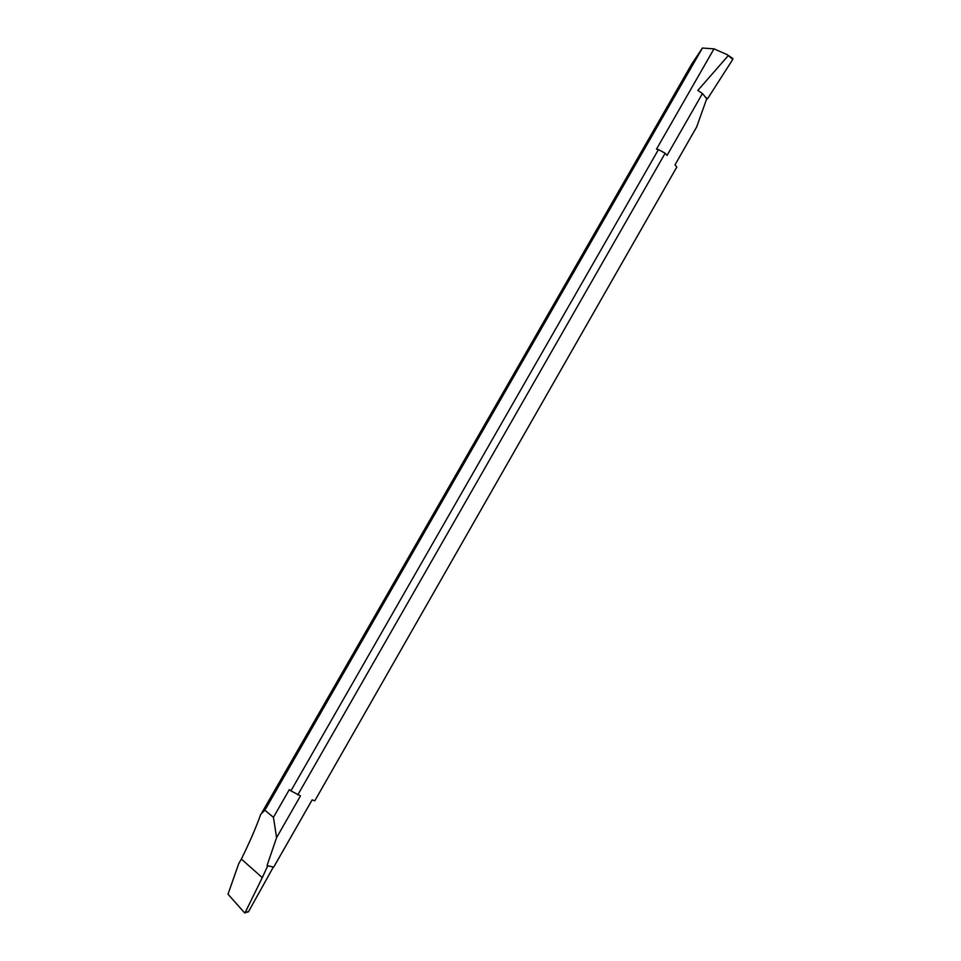 <?xml version="1.0" encoding="UTF-8"?>
<svg xmlns="http://www.w3.org/2000/svg" width="961" height="961" viewBox="0 0 961 961"><rect width="100%" height="100%" fill="white"/><g stroke="black" fill="none" stroke-linecap="round" stroke-linejoin="round"><path stroke-width="1.44" d="M676.82 167.034L314.788 800.801L312.133 799.888L273.705 867.122L267.038 865.585L276.576 837.656L273.441 817.33L289.333 789.606L290.919 790.867L658.441 149.604L665.168 153.219L667.042 155.43L702.443 93.553L706.743 98.683L696.665 126.948L674.994 164.872L676.82 167.034M276.576 837.656L300.493 795.864L290.919 790.867M297.766 794.927L665.168 153.219M262.005 812.465L691.8 63.931L702.419 48.05L264.876 810.219L273.441 817.33M264.876 810.219L260.743 814.267C256.106 827.385 249.644 842.329 241.355 859.074L238.724 863.663L228.009 894.186L244.647 912.926L248.707 911.316L273.356 867.026M245.247 912.349L262.293 877.621L267.614 866.089L267.038 865.585M658.441 149.604L656.495 149.147L713.987 48.855L702.419 48.05M268.84 866.101L267.614 866.089M726.852 54.465L732.787 58.429L732.823 59.354L727.057 54.609L713.987 48.855M702.443 93.553L697.842 90.418L727.885 56.062M732.787 58.429L727.633 55.089M732.823 59.354L707.488 98.839L706.743 98.683M705.602 97.193L707.488 98.839M241.355 859.074L262.293 877.621M248.587 911.749L244.647 912.926"/></g></svg>
